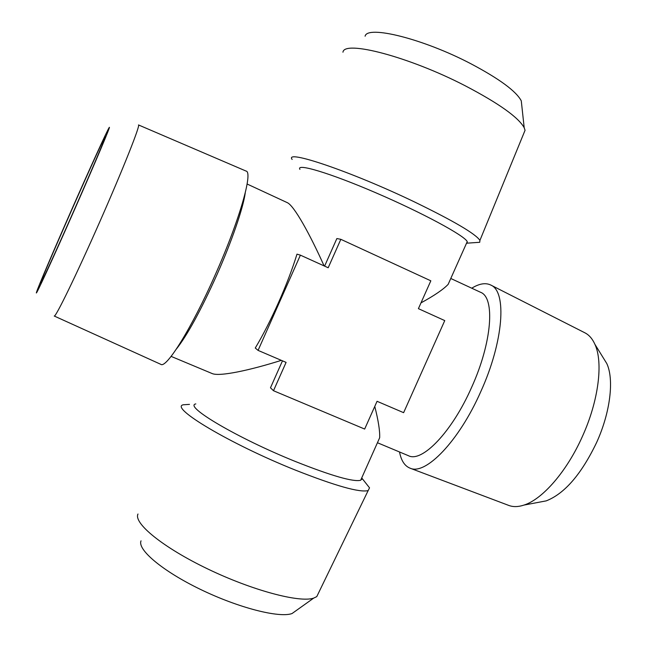 <?xml version="1.0" encoding="UTF-8"?>
<svg xmlns="http://www.w3.org/2000/svg" width="647" height="647" viewBox="0 0 647 647"><rect width="100%" height="100%" fill="white"/><g stroke="black" fill="none" stroke-linecap="round" stroke-linejoin="round"><path stroke-width="0.97" d="M365.094 36.216C367.108 24.966 423.057 38.658 470.935 63.778C499.419 78.869 516.193 91.235 521.28 100.851L521.806 105.744M523.302 134.576L525.057 130.298L524.191 127.718C518.393 117.309 498.764 103.35 465.314 85.833C408.872 56.596 343.986 39.871 342.959 52.213M474.542 242.649L479.718 242.293L479.928 240.385C475.537 233.818 453.782 221.031 414.678 202.026C351.078 171.406 283.839 148.834 292.145 159.461M466.406 243.474L467.142 243.159L467.239 241.622C464.716 235.71 422.483 212.831 376.053 192.879C329.59 172.846 295.622 162.826 299.925 169.393M73.418 211.747C89.593 175.127 103.666 142.057 105.081 137.512C110.491 120.997 32.439 298.008 40.979 282.876C43.349 278.808 57.632 247.558 73.418 211.747M602.955 357.338L606.781 363.525C614.246 379.385 610.412 412.196 596.631 442.475C581.41 474.202 564.605 493.669 546.214 500.875L539.064 502.226M324.09 265.893C310.39 235.176 294.045 205.342 287.155 202.592L247.114 184.023M258.072 350.391L255.266 348.013C270.713 322.4 288.052 283.394 296.981 254.15L300.394 255.153L258.072 350.391L286.095 362.385L273.487 390.723L364.665 429.058L377.055 401.302L403.623 412.673L444.756 320.597L418.407 308.651L430.829 280.814L340.84 239.317L336.861 238.557L324.6 266.127M450.433 279.253L448.145 284.381C443.163 289.557 434.105 295.719 420.979 302.877M72.197 208.471C54.267 249.087 37.3 288.837 36.434 292.533C34.962 297.596 52.601 259.39 74.081 210.655C95.57 161.928 111.891 123.14 109.141 127.637C107.038 130.726 89.771 168.616 72.197 208.471M399.522 451.978C401.18 460.664 404.715 466.075 410.141 468.202L508.898 505.477C513.289 507.086 518.336 506.949 524.038 505.064C542.518 499.266 566.909 471.356 582.397 436.45C598.645 400.736 603.344 362.328 594.917 344.333C592.458 338.85 589.158 335.025 585.009 332.873L490.887 285.092C485.654 282.529 479.273 283.564 471.744 288.198M450.781 278.477L480.527 292.274C495.262 297.434 492.189 342.206 471.558 387.48C451.954 432.067 421.949 462.88 408.459 455.714L377.436 442.734M377.654 442.257L379.676 437.72C379.991 431.039 378.358 420.607 374.775 406.413M176.356 349.081C187.274 335.251 200.732 310.633 216.729 275.201C231.78 241.388 243.264 207.824 245.262 192.822M281.34 360.347C250.696 370.044 219.365 376.942 212.03 373.505L171.115 356.384M340.84 239.317L328.191 267.753L300.394 255.153M138.482 124.936C140.722 124.45 123.27 168.576 99.711 221.961C76.184 275.355 55.375 318 54.227 316.027L160.796 364.326C166.19 368.984 191.682 328.264 215.249 274.765C239.592 220.239 253.292 171.811 246.022 171.051L138.482 124.936M296.496 610.364L292.023 613.55C279.286 618.208 238.492 607.856 200.513 589.425C162.462 571.05 137.132 549.546 141.038 540.843M410.141 468.202C425.548 475.464 458.933 441.262 480.737 391.726C503.665 341.406 507.022 291.627 490.887 285.092M137.989 514.009C133.274 523.067 162.785 547.362 207.558 568.867C252.249 590.436 299.731 602.996 313.682 598.111L316.763 596.631L319.052 591.916M273.487 390.723L270.478 387.788L282.472 360.832M361.754 477.85L360.678 480.268C353.319 482.104 331.62 475.877 295.582 461.57C237.627 438.278 183.255 406.001 195.815 403.914M189.474 404.375L183.263 404.787C169.19 407.424 229.952 443.939 295.242 470.046C335.534 485.937 359.837 492.779 368.167 490.563L369.534 487.838L365.377 482.581M361.713 479.5L361.196 479.103M521.28 100.851L524.191 127.718M525.057 130.298L479.928 240.385M242.641 205.156L241.954 204.84M183.699 338.826L182.996 338.527M467.142 243.159L479.718 242.293M448.145 284.381L467.239 241.622M606.781 363.525L594.917 344.333M546.214 500.875L524.038 505.064M292.023 613.55L313.682 598.111M379.676 437.72L360.678 480.268M316.763 596.631L368.167 490.563M361.835 478.084L369.534 487.838"/></g></svg>

